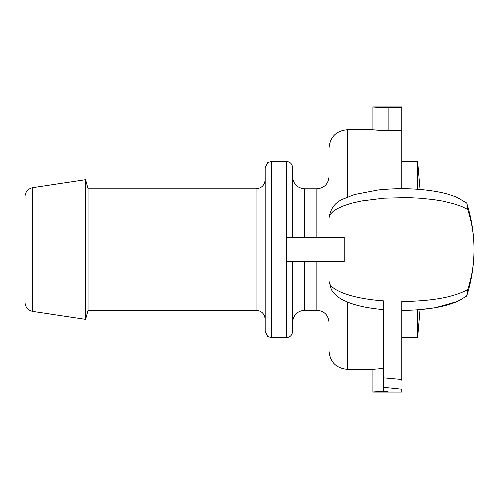 <?xml version="1.0" encoding="UTF-8"?>
<svg xmlns="http://www.w3.org/2000/svg" width="499" height="499" viewBox="0 0 499 499"><rect width="100%" height="100%" fill="white"/><g stroke="black" fill="none" stroke-linecap="round" stroke-linejoin="round"><path stroke-width="0.75" d="M286.482 161.533L271.313 161.533L271.313 337.53L286.482 337.53L286.482 261.669L285.996 261.669L286.482 249.531L285.996 237.393L286.482 237.393L286.482 261.669L344.104 261.669L344.104 237.393L286.482 237.393L286.482 161.533C290.168 161.888 292.196 163.915 292.551 167.602L292.551 237.393M286.482 337.53C290.168 337.168 292.196 335.147 292.551 331.461L292.551 261.669M316.828 261.669L316.828 310.222C324.2 310.939 328.248 314.981 328.966 322.36L328.966 351.184C330.045 362.243 336.114 368.312 347.173 369.391L347.173 301.92M347.173 197.136L347.173 129.671C336.114 130.744 330.045 136.813 328.966 147.879L328.966 218.15C330.251 208.763 334.954 202.388 343.075 199.026L354.558 194.541L377.968 190.025C397.815 187.905 416.983 188.373 435.477 191.429C443.954 192.888 451.271 194.928 457.427 197.56L466.546 202.875M24.95 196.681L24.95 302.382C25.318 307.29 27.907 310.291 32.703 311.382L32.703 187.68C27.907 188.772 25.318 191.772 24.95 196.681M32.703 187.68L85.641 179.74L85.641 319.323L32.703 311.382M271.313 161.533L267.826 162.637L265.243 167.602L265.243 331.461L267.826 336.426L271.313 337.53M256.143 310.222L256.143 188.84L88.08 188.84L88.08 310.222L256.143 310.222C261.669 310.758 264.701 313.79 265.243 319.323M347.173 369.391L372.965 369.391L383.588 368.512M401.795 188.716L401.795 130.632L388.141 130.632C371.406 129.983 367.276 129.122 383.588 130.545M466.933 203.604L467.738 209.418C472.029 222.467 474.137 235.84 474.05 249.531L474.05 249.575A151.721 151.721 0 0 1 473.944 255.145M420.002 309.605L435.309 307.677L457.446 301.508L466.577 296.181L467.201 293.899M466.933 295.458A151.721 151.721 0 0 1 466.914 295.514L467.738 289.645C472.029 276.589 474.137 263.223 474.05 249.531L474.05 249.488A151.721 151.721 0 0 0 473.944 243.911M467.725 289.645C453.841 297.204 431.866 301.165 401.795 301.527L401.795 379.508L383.588 377.893L383.588 300.866C352.656 298.751 329.134 290.312 328.991 281.342L331.324 289.663C334.386 294.497 338.596 298.096 343.948 300.473C353.754 305.139 366.965 308.182 383.588 309.592M328.972 218.144L329.203 216.51L330.382 214.108L333.407 211.077L336.95 208.782L344.104 205.576L351.458 203.261L361.663 200.954L383.887 198.172L407.727 197.598L420.495 198.228L433.924 199.656L442.482 201.06L453.335 203.598L461.669 206.424L467.738 209.418M401.795 380.338L401.795 379.508M383.588 387.349L401.795 389.22L401.795 392.089L372.965 392.089L383.588 391.353C367.276 392.545 371.406 391.821 388.141 391.278M401.795 107.722L388.141 107.722C371.406 107.179 367.276 106.455 383.588 107.647L372.965 106.911L401.795 106.911L401.795 130.632M401.795 340.561L401.795 310.347C415.149 310.316 427.481 309.205 438.789 307.01C446.387 305.525 452.955 303.523 458.5 301.009L466.553 296.175M383.588 375.391L383.588 391.353M417.613 309.767L417.613 337.53L420.002 309.58M420.002 189.47L417.613 161.533L401.795 161.533M417.613 189.277L417.613 161.533M304.689 237.393L304.689 188.84C297.317 188.123 293.275 184.075 292.551 176.702M292.551 322.36C293.275 314.981 297.317 310.939 304.689 310.222L304.689 261.669M304.689 188.84L316.828 188.84L316.828 237.393M388.141 107.722L388.141 130.632M316.828 188.84C324.2 188.123 328.248 184.075 328.966 176.702M256.143 188.84C261.669 188.304 264.701 185.266 265.243 179.74M304.689 310.222L316.828 310.222M88.08 188.84L85.641 179.74M88.08 310.222L85.641 319.323M347.173 129.671L372.965 129.671L372.965 106.911M440.973 192.502L444.26 193.256M466.914 295.514A151.721 151.721 0 0 0 474.05 249.575M474.05 249.488A151.721 151.721 0 0 0 466.914 203.548M328.966 261.669L328.966 280.912M372.965 369.391L372.965 392.089M417.613 337.53L401.795 337.53"/></g></svg>
